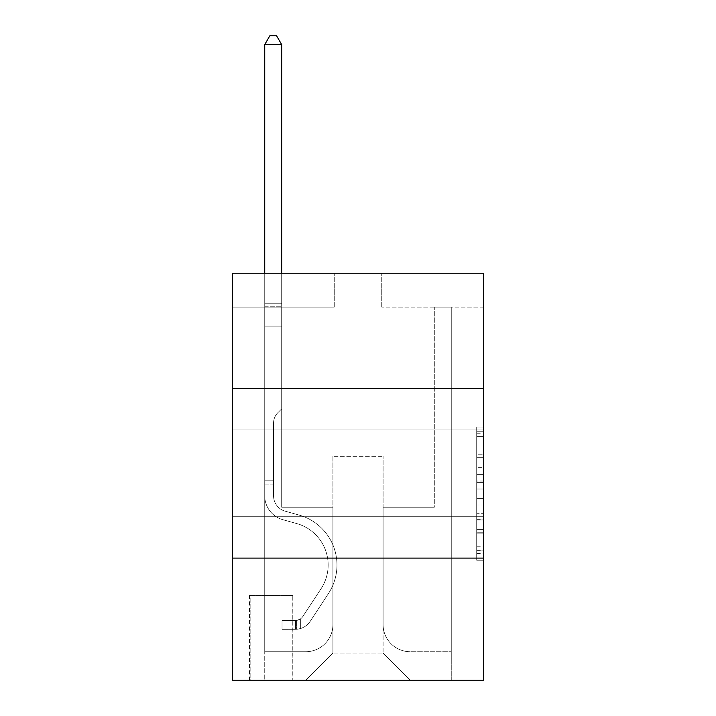 <?xml version="1.0" encoding="UTF-8"?>
<svg xmlns="http://www.w3.org/2000/svg" width="716" height="716" viewBox="0 0 716 716"><rect width="100%" height="100%" fill="white"/><g stroke="black" fill="none" stroke-linecap="round" stroke-linejoin="round"><path stroke-width="0.54" stroke-dasharray="3.58 2.69" d="M476.704 467.7L476.704 489.001L483.488 489.001L483.488 553.584L483.488 433.744L483.488 489.001L476.704 489.001L476.704 431.739L476.704 560.243L476.704 427.085L476.704 550.926L483.488 550.926L476.704 550.926L483.488 550.926L476.704 550.926L476.704 529.616L476.704 560.243L483.488 560.243L483.488 427.085L483.488 550.586L483.488 498.327L476.704 498.327L483.488 498.327L483.488 529.616L483.488 436.402L476.704 436.402L483.488 436.402L483.488 560.243L483.488 433.744L483.488 560.243L476.704 560.243L476.704 427.085L483.488 427.085L483.488 433.744L483.488 427.085L483.488 433.744L483.488 427.085L483.488 431.739L483.488 427.085L476.704 427.085L476.704 436.402L483.488 436.402L476.704 436.402L476.704 467.7L483.488 467.7M483.488 473.312L483.488 516.728L483.488 473.312M232.512 473.312L232.512 516.728L232.512 473.312M292.88 595.408L249.472 595.408L292.88 595.408L292.88 680.2L249.472 680.2L292.88 680.2M249.472 595.408L249.472 680.2M483.488 481.009L483.488 474.359L483.488 481.009L476.704 481.009L476.704 454.213L476.704 533.116L476.704 513.3L483.488 513.3L476.704 513.3L476.704 560.243L483.488 560.243L476.704 560.243L483.488 560.243L476.704 560.243L476.704 427.085L483.488 427.085L476.704 427.085L483.488 427.085L476.704 427.085L476.704 481.009L483.488 481.009M483.488 558.104L483.488 680.2L232.512 680.2L232.512 558.104L483.488 558.104L483.488 273.208L381.744 273.208L483.488 273.208L483.488 307.128L483.488 273.208L232.512 273.208L334.256 273.208L232.512 273.208L232.512 307.128L334.256 307.128L232.512 307.128L232.512 273.208L232.512 388.528L483.488 388.528L232.512 388.528L232.512 558.104L483.488 558.104L232.512 558.104M483.488 307.128L381.744 307.128L483.488 307.128M434.308 307.128L451.268 307.128L434.308 307.128L451.268 307.128L434.308 307.128L451.268 307.128L434.308 307.128L451.268 307.128L434.308 307.128L451.268 307.128L434.308 307.128L451.268 307.128L434.308 307.128L451.268 307.128L434.308 307.128L451.268 307.128L434.308 307.128L434.308 507.232L383.096 507.232L383.096 653.064L332.904 653.064L383.096 653.064L410.232 680.2L451.268 680.2L451.268 307.128L451.268 680.2L305.768 680.2L410.232 680.2L383.096 653.064L410.232 680.2L383.096 653.064L383.096 456.352L383.096 624.576A27.136 27.136 0 0 0 410.232 651.712L451.268 651.712L451.268 307.128L451.268 651.712L451.268 307.128L451.268 651.712L451.268 307.128L451.268 651.712L451.268 307.128L451.268 651.712L451.268 307.128L451.268 651.712L451.268 307.128L451.268 651.712L410.232 651.712A27.136 27.136 0 0 1 383.096 624.576A27.136 27.136 0 0 0 410.232 651.712A27.136 27.136 0 0 1 383.096 624.576A27.136 27.136 0 0 0 410.232 651.712A27.136 27.136 0 0 1 383.096 624.576A27.136 27.136 0 0 0 410.232 651.712A27.136 27.136 0 0 1 383.096 624.576A27.136 27.136 0 0 0 410.232 651.712A27.136 27.136 0 0 1 383.096 624.576A27.136 27.136 0 0 0 410.232 651.712A27.136 27.136 0 0 1 383.096 624.576A27.136 27.136 0 0 0 410.232 651.712A27.136 27.136 0 0 1 383.096 624.576L383.096 507.232L383.096 624.576L383.096 507.232L383.096 624.576L383.096 507.232L383.096 624.576L383.096 507.232L383.096 624.576L383.096 507.232L383.096 624.576L383.096 507.232L383.096 624.576L383.096 507.232L434.308 507.232L383.096 507.232L434.308 507.232L383.096 507.232L434.308 507.232L383.096 507.232L434.308 507.232L383.096 507.232L434.308 507.232L383.096 507.232L434.308 507.232L383.096 507.232L434.308 507.232L383.096 507.232L434.308 507.232L434.308 307.128M264.732 307.128L281.692 307.128L264.732 307.128L281.692 307.128L264.732 307.128L281.692 307.128L264.732 307.128L281.692 307.128L264.732 307.128L281.692 307.128L264.732 307.128L281.692 307.128L264.732 307.128L281.692 307.128L264.732 307.128L281.692 307.128L264.732 307.128L264.732 680.2L305.768 680.2L332.904 653.064L332.904 507.232L281.692 507.232L281.692 307.128L281.692 507.232L281.692 307.128L281.692 507.232L281.692 307.128L281.692 507.232L281.692 307.128L281.692 507.232L281.692 307.128L281.692 507.232L281.692 307.128L281.692 507.232L281.692 307.128L281.692 507.232L281.692 307.128L281.692 507.232L332.904 507.232L281.692 507.232L332.904 507.232L281.692 507.232L332.904 507.232L281.692 507.232L332.904 507.232L281.692 507.232L332.904 507.232L281.692 507.232L332.904 507.232L281.692 507.232L332.904 507.232L281.692 507.232L332.904 507.232L332.904 653.064L305.768 680.2L332.904 653.064L305.768 680.2L264.732 680.2L264.732 307.128L264.732 651.712L305.768 651.712A27.136 27.136 0 0 0 332.904 624.576L332.904 507.232L332.904 624.576A27.136 27.136 0 0 1 305.768 651.712A27.136 27.136 0 0 0 332.904 624.576A27.136 27.136 0 0 1 305.768 651.712A27.136 27.136 0 0 0 332.904 624.576A27.136 27.136 0 0 1 305.768 651.712A27.136 27.136 0 0 0 332.904 624.576A27.136 27.136 0 0 1 305.768 651.712A27.136 27.136 0 0 0 332.904 624.576A27.136 27.136 0 0 1 305.768 651.712A27.136 27.136 0 0 0 332.904 624.576A27.136 27.136 0 0 1 305.768 651.712A27.136 27.136 0 0 0 332.904 624.576A27.136 27.136 0 0 1 305.768 651.712L264.732 651.712L305.768 651.712L264.732 651.712L305.768 651.712L264.732 651.712L305.768 651.712L264.732 651.712L305.768 651.712L264.732 651.712L305.768 651.712L264.732 651.712L305.768 651.712L264.732 651.712L264.732 307.128M250.144 680.2L292.2 680.2L250.144 680.2L250.144 595.408L292.2 595.408L292.2 680.2L292.2 595.408L250.144 595.408L250.144 680.2M332.904 456.352L332.904 653.064L332.904 456.352L383.096 456.352L332.904 456.352M381.744 307.128L381.744 273.208L381.744 307.128M334.256 307.128L334.256 273.208L334.256 307.128M483.488 388.528L232.512 388.528M476.704 489.001L483.488 489.001L476.704 489.001M476.704 431.739L476.704 427.085L476.704 431.739L483.488 431.739L476.704 431.739M476.704 532.776L476.704 504.986L476.704 532.776L483.488 532.776L476.704 532.776M476.704 504.986L476.704 498.327L483.488 498.327L476.704 498.327L476.704 504.986L483.488 504.986L476.704 504.986M476.704 454.213L476.704 436.402L476.704 454.213L483.488 454.213L476.704 454.213M476.704 427.085L483.488 427.085L476.704 427.085L476.704 433.744L476.704 427.085L483.488 427.085M476.704 560.243L483.488 560.243L476.704 560.243L476.704 553.584L476.704 560.243M264.732 484.848L264.732 44.616L264.732 326.12L264.732 44.616L281.692 44.616L281.692 303.736L281.692 44.616L264.732 44.616L269.816 35.8L276.6 35.8L269.816 35.8L264.732 44.616L264.732 326.12L264.732 44.616L281.692 44.616L276.6 35.8L281.692 44.616L281.692 326.12L264.732 326.12L264.732 44.616L269.816 35.8L276.6 35.8L269.816 35.8L264.732 44.616L264.732 326.12L281.692 326.12L281.692 408.872L277.871 412.693A14.741 14.741 0 0 0 273.548 423.12A14.741 14.741 0 0 1 277.871 412.693L281.692 408.872L281.692 44.616L264.732 44.616L281.692 44.616L276.6 35.8L281.692 44.616L281.692 326.12L264.732 326.12L264.732 495.839A24.756 24.756 0 0 0 282.847 519.691A24.756 24.756 0 0 1 264.732 495.839L264.732 326.12L281.692 326.12L281.692 408.872L277.871 412.693A14.741 14.741 0 0 0 273.548 423.12A14.741 14.741 0 0 1 277.871 412.693L281.692 408.872L281.692 44.616L264.732 44.616L269.816 35.8L276.6 35.8L269.816 35.8L264.732 44.616L264.732 303.736L264.732 44.616L281.692 44.616L276.6 35.8L281.692 44.616L281.692 326.12L264.732 326.12L264.732 495.839A24.756 24.756 0 0 0 282.847 519.691A24.756 24.756 0 0 1 264.732 495.839L264.732 326.12L281.692 326.12L281.692 408.872L277.871 412.693A14.741 14.741 0 0 0 273.548 423.12A14.741 14.741 0 0 1 277.871 412.693L281.692 408.872L281.692 44.616L264.732 44.616L269.816 35.8L276.6 35.8L269.816 35.8L264.732 44.616L264.732 306.269L264.732 44.616L281.692 44.616L276.6 35.8L281.692 44.616L281.692 326.12L264.732 326.12L264.732 495.839A24.756 24.756 0 0 0 282.847 519.691A24.756 24.756 0 0 1 264.732 495.839L264.732 326.12L281.692 326.12L281.692 408.872L277.871 412.693A14.741 14.741 0 0 0 273.548 423.12A14.741 14.741 0 0 1 277.871 412.693L281.692 408.872L281.692 44.616L264.732 44.616L269.816 35.8L276.6 35.8L269.816 35.8L264.732 44.616L264.732 495.839A24.756 24.756 0 0 0 282.847 519.691L296.648 523.539L282.847 519.691A24.756 24.756 0 0 1 264.732 495.839L264.732 326.12L281.692 326.12L281.692 408.872L277.871 412.693A14.741 14.741 0 0 0 273.548 423.12A14.741 14.741 0 0 1 277.871 412.693L281.692 408.872L281.692 326.12L264.732 326.12L264.732 495.839A24.756 24.756 0 0 0 282.847 519.691A24.756 24.756 0 0 1 264.732 495.839L264.732 326.12L281.692 326.12L281.692 306.269L281.692 408.872L277.871 412.693A14.741 14.741 0 0 0 273.548 423.12A14.741 14.741 0 0 1 277.871 412.693L281.692 408.872L281.692 326.12L264.732 326.12L264.732 495.839A24.756 24.756 0 0 0 282.847 519.691A24.756 24.756 0 0 1 264.732 495.839L264.732 326.12L281.692 326.12L281.692 303.736L281.692 408.872L277.871 412.693A14.741 14.741 0 0 0 273.548 423.12A14.741 14.741 0 0 1 277.871 412.693L281.692 408.872L281.692 326.12L264.732 326.12L264.732 495.839A24.756 24.756 0 0 0 282.847 519.691L296.648 523.539L282.847 519.691A24.756 24.756 0 0 1 264.732 495.839L264.732 326.12L281.692 326.12L281.692 44.616L276.6 35.8L281.692 44.616L281.692 408.872L277.871 412.693A14.741 14.741 0 0 0 273.548 423.12A14.741 14.741 0 0 1 277.871 412.693L281.692 408.872L281.692 326.12L264.732 326.12L264.732 495.839L264.732 484.848L273.548 484.848L273.548 480.776L264.732 480.776L273.548 480.776L273.548 495.839L273.548 423.12L273.548 495.839A15.94 15.94 0 0 0 285.21 511.197A15.94 15.94 0 0 1 273.548 495.839L273.548 423.12L273.548 495.839L273.548 480.776L264.732 480.776L273.548 480.776L273.548 495.839A15.94 15.94 0 0 0 285.21 511.197A15.94 15.94 0 0 1 273.548 495.839L273.548 423.12L273.548 495.839A15.94 15.94 0 0 0 285.21 511.197A15.94 15.94 0 0 1 273.548 495.839L273.548 423.12L273.548 495.839L273.548 480.776L264.732 480.776L273.548 480.776L273.548 495.839A15.94 15.94 0 0 0 285.21 511.197L299.011 515.046L285.21 511.197A15.94 15.94 0 0 1 273.548 495.839L273.548 423.12L273.548 495.839A15.94 15.94 0 0 0 285.21 511.197A15.94 15.94 0 0 1 273.548 495.839L273.548 423.12L273.548 495.839L273.548 480.776L264.732 480.776L273.548 480.776L273.548 495.839A15.94 15.94 0 0 0 285.21 511.197A15.94 15.94 0 0 1 273.548 495.839L273.548 423.12L273.548 495.839A15.94 15.94 0 0 0 285.21 511.197L299.011 515.046L285.21 511.197A15.94 15.94 0 0 1 273.548 495.839L273.548 423.12L273.548 495.839L273.548 484.848L264.732 484.848M295.592 629.319A17.972 17.972 0 0 0 310.288 621.211L328.465 593.492A51.892 51.892 0 0 0 299.011 515.046L285.21 511.197A15.94 15.94 0 0 1 273.548 495.839A15.94 15.94 0 0 0 285.21 511.197A15.94 15.94 0 0 1 273.548 495.839A15.94 15.94 0 0 0 285.21 511.197L299.011 515.046A51.892 51.892 0 0 1 328.465 593.492A51.892 51.892 0 0 0 299.011 515.046L285.21 511.197A15.94 15.94 0 0 1 273.548 495.839A15.94 15.94 0 0 0 285.21 511.197L299.011 515.046L285.21 511.197A15.94 15.94 0 0 1 273.548 495.839A15.94 15.94 0 0 0 285.21 511.197A15.94 15.94 0 0 1 273.548 495.839A15.94 15.94 0 0 0 285.21 511.197L299.011 515.046L285.21 511.197A15.94 15.94 0 0 1 273.548 495.839A15.94 15.94 0 0 0 285.21 511.197L299.011 515.046A51.892 51.892 0 0 1 328.465 593.492A51.892 51.892 0 0 0 299.011 515.046L285.21 511.197A15.94 15.94 0 0 1 273.548 495.839A15.94 15.94 0 0 0 285.21 511.197A15.94 15.94 0 0 1 273.548 495.839A15.94 15.94 0 0 0 285.21 511.197L299.011 515.046L285.21 511.197A15.94 15.94 0 0 1 273.548 495.839A15.94 15.94 0 0 0 285.21 511.197L299.011 515.046A51.892 51.892 0 0 1 328.465 593.492L310.288 621.211L328.465 593.492A51.892 51.892 0 0 0 299.011 515.046L285.21 511.197L299.011 515.046A51.892 51.892 0 0 1 328.465 593.492A51.892 51.892 0 0 0 299.011 515.046L285.21 511.197L299.011 515.046A51.892 51.892 0 0 1 328.465 593.492A51.892 51.892 0 0 0 299.011 515.046L285.21 511.197L299.011 515.046A51.892 51.892 0 0 1 328.465 593.492L310.288 621.211L328.465 593.492A51.892 51.892 0 0 0 299.011 515.046L285.21 511.197L299.011 515.046A51.892 51.892 0 0 1 328.465 593.492A51.892 51.892 0 0 0 299.011 515.046L285.21 511.197L299.011 515.046A51.892 51.892 0 0 1 328.465 593.492A51.892 51.892 0 0 0 299.011 515.046A51.892 51.892 0 0 1 328.465 593.492L310.288 621.211A17.972 17.972 0 0 1 300.684 628.487A17.972 17.972 0 0 0 310.288 621.211L328.465 593.492A51.892 51.892 0 0 0 299.011 515.046A51.892 51.892 0 0 1 328.465 593.492L310.288 621.211L328.465 593.492A51.892 51.892 0 0 0 299.011 515.046A51.892 51.892 0 0 1 328.465 593.492A51.892 51.892 0 0 0 299.011 515.046A51.892 51.892 0 0 1 328.465 593.492L310.288 621.211L328.465 593.492A51.892 51.892 0 0 0 299.011 515.046A51.892 51.892 0 0 1 328.465 593.492L310.288 621.211A17.972 17.972 0 0 1 300.684 628.487C295.457 629.597 295.457 629.597 300.684 628.487C295.457 629.597 295.457 629.597 300.684 628.487A17.972 17.972 0 0 0 310.288 621.211L328.465 593.492A51.892 51.892 0 0 0 299.011 515.046A51.892 51.892 0 0 1 328.465 593.492A51.892 51.892 0 0 0 299.011 515.046A51.892 51.892 0 0 1 328.465 593.492L310.288 621.211L328.465 593.492A51.892 51.892 0 0 0 299.011 515.046A51.892 51.892 0 0 1 328.465 593.492L310.288 621.211A17.972 17.972 0 0 1 300.684 628.487C295.457 629.597 295.457 629.597 300.684 628.487C295.457 629.597 295.457 629.597 300.684 628.487A17.972 17.972 0 0 0 310.288 621.211L328.465 593.492L310.288 621.211A17.972 17.972 0 0 1 300.684 628.487C295.457 629.597 295.457 629.597 300.684 628.487C295.457 629.597 295.457 629.597 300.684 628.487A17.972 17.972 0 0 0 310.288 621.211L328.465 593.492L310.288 621.211A17.972 17.972 0 0 1 300.684 628.487C295.457 629.597 295.457 629.597 300.684 628.487C295.457 629.597 295.457 629.597 300.684 628.487A17.972 17.972 0 0 0 310.288 621.211L328.465 593.492L310.288 621.211A17.972 17.972 0 0 1 300.684 628.487C295.457 629.597 295.457 629.597 300.684 628.487C295.457 629.597 295.457 629.597 300.684 628.487A17.972 17.972 0 0 0 310.288 621.211L328.465 593.492L310.288 621.211A17.972 17.972 0 0 1 300.684 628.487C295.457 629.597 295.457 629.597 300.684 628.487C295.457 629.597 295.457 629.597 300.684 628.487A17.972 17.972 0 0 0 310.288 621.211L328.465 593.492L310.288 621.211A17.972 17.972 0 0 1 300.684 628.487C295.457 629.597 295.457 629.597 300.684 628.487C295.457 629.597 295.457 629.597 300.684 628.487A17.972 17.972 0 0 0 310.288 621.211A17.972 17.972 0 0 1 295.592 629.319L295.592 620.503A9.156 9.156 0 0 0 302.913 616.378L321.099 588.659A43.076 43.076 0 0 0 296.648 523.539A43.076 43.076 0 0 1 321.099 588.659A43.076 43.076 0 0 0 296.648 523.539L282.847 519.691A24.756 24.756 0 0 1 264.732 495.839A24.756 24.756 0 0 0 282.847 519.691A24.756 24.756 0 0 1 264.732 495.839A24.756 24.756 0 0 0 282.847 519.691L296.648 523.539L282.847 519.691A24.756 24.756 0 0 1 264.732 495.839A24.756 24.756 0 0 0 282.847 519.691L296.648 523.539L282.847 519.691A24.756 24.756 0 0 1 264.732 495.839A24.756 24.756 0 0 0 282.847 519.691A24.756 24.756 0 0 1 264.732 495.839A24.756 24.756 0 0 0 282.847 519.691L296.648 523.539A43.076 43.076 0 0 1 321.099 588.659A43.076 43.076 0 0 0 296.648 523.539L282.847 519.691A24.756 24.756 0 0 1 264.732 495.839A24.756 24.756 0 0 0 282.847 519.691L296.648 523.539L282.847 519.691A24.756 24.756 0 0 1 264.732 495.839A24.756 24.756 0 0 0 282.847 519.691A24.756 24.756 0 0 1 264.732 495.839A24.756 24.756 0 0 0 282.847 519.691L296.648 523.539L282.847 519.691A24.756 24.756 0 0 1 264.732 495.839A24.756 24.756 0 0 0 282.847 519.691L296.648 523.539A43.076 43.076 0 0 1 321.099 588.659L302.913 616.378L321.099 588.659A43.076 43.076 0 0 0 296.648 523.539L282.847 519.691L296.648 523.539A43.076 43.076 0 0 1 321.099 588.659A43.076 43.076 0 0 0 296.648 523.539L282.847 519.691L296.648 523.539A43.076 43.076 0 0 1 321.099 588.659A43.076 43.076 0 0 0 296.648 523.539L282.847 519.691L296.648 523.539A43.076 43.076 0 0 1 321.099 588.659L302.913 616.378L321.099 588.659A43.076 43.076 0 0 0 296.648 523.539L282.847 519.691L296.648 523.539A43.076 43.076 0 0 1 321.099 588.659A43.076 43.076 0 0 0 296.648 523.539L282.847 519.691L296.648 523.539A43.076 43.076 0 0 1 321.099 588.659A43.076 43.076 0 0 0 296.648 523.539A43.076 43.076 0 0 1 321.099 588.659L302.913 616.378A9.156 9.156 0 0 1 300.684 618.731C295.547 621.085 295.547 621.085 300.684 618.731C295.547 621.085 295.547 621.085 300.684 618.731A9.156 9.156 0 0 0 302.913 616.378L321.099 588.659A43.076 43.076 0 0 0 296.648 523.539A43.076 43.076 0 0 1 321.099 588.659L302.913 616.378L321.099 588.659A43.076 43.076 0 0 0 296.648 523.539A43.076 43.076 0 0 1 321.099 588.659A43.076 43.076 0 0 0 296.648 523.539A43.076 43.076 0 0 1 321.099 588.659L302.913 616.378L321.099 588.659A43.076 43.076 0 0 0 296.648 523.539A43.076 43.076 0 0 1 321.099 588.659L302.913 616.378A9.156 9.156 0 0 1 300.684 618.731C295.547 621.085 295.547 621.085 300.684 618.731C295.547 621.085 295.547 621.085 300.684 618.731A9.156 9.156 0 0 0 302.913 616.378L321.099 588.659A43.076 43.076 0 0 0 296.648 523.539A43.076 43.076 0 0 1 321.099 588.659A43.076 43.076 0 0 0 296.648 523.539A43.076 43.076 0 0 1 321.099 588.659L302.913 616.378L321.099 588.659A43.076 43.076 0 0 0 296.648 523.539A43.076 43.076 0 0 1 321.099 588.659L302.913 616.378A9.156 9.156 0 0 1 300.684 618.731C295.547 621.085 295.547 621.085 300.684 618.731C295.547 621.085 295.547 621.085 300.684 618.731A9.156 9.156 0 0 0 302.913 616.378L321.099 588.659L302.913 616.378A9.156 9.156 0 0 1 300.684 618.731C295.547 621.085 295.547 621.085 300.684 618.731C295.547 621.085 295.547 621.085 300.684 618.731A9.156 9.156 0 0 0 302.913 616.378L321.099 588.659L302.913 616.378A9.156 9.156 0 0 1 300.684 618.731C295.547 621.085 295.547 621.085 300.684 618.731C295.547 621.085 295.547 621.085 300.684 618.731A9.156 9.156 0 0 0 302.913 616.378L321.099 588.659L302.913 616.378A9.156 9.156 0 0 1 300.684 618.731C295.547 621.085 295.547 621.085 300.684 618.731C295.547 621.085 295.547 621.085 300.684 618.731A9.156 9.156 0 0 0 302.913 616.378L321.099 588.659L302.913 616.378A9.156 9.156 0 0 1 300.684 618.731C295.547 621.085 295.547 621.085 300.684 618.731C295.547 621.085 295.547 621.085 300.684 618.731A9.156 9.156 0 0 0 302.913 616.378L321.099 588.659L302.913 616.378A9.156 9.156 0 0 1 300.684 618.731C295.547 621.085 295.547 621.085 300.684 618.731C295.547 621.085 295.547 621.085 300.684 618.731A9.156 9.156 0 0 0 302.913 616.378A9.156 9.156 0 0 1 295.592 620.503L295.592 629.319L282.032 629.328L295.592 629.319A17.972 17.972 0 0 0 310.288 621.211A17.972 17.972 0 0 1 295.592 629.319L295.592 620.503L282.032 620.512L295.592 620.503A9.156 9.156 0 0 0 302.913 616.378A9.156 9.156 0 0 1 295.592 620.503L295.592 629.319L282.032 629.328L282.032 620.512L282.032 629.328L295.592 629.319A17.972 17.972 0 0 0 310.288 621.211A17.972 17.972 0 0 1 295.592 629.319L295.592 620.503L282.032 620.512L295.592 620.503A9.156 9.156 0 0 0 302.913 616.378A9.156 9.156 0 0 1 295.592 620.503L295.592 629.319L282.032 629.328L282.032 620.512L282.032 629.328L295.592 629.319A17.972 17.972 0 0 0 310.288 621.211A17.972 17.972 0 0 1 295.592 629.319L295.592 620.503L282.032 620.512L295.592 620.503A9.156 9.156 0 0 0 302.913 616.378A9.156 9.156 0 0 1 295.592 620.503L295.592 629.319L282.032 629.328L282.032 620.512L282.032 629.328L295.592 629.319A17.972 17.972 0 0 0 310.288 621.211A17.972 17.972 0 0 1 295.592 629.319L295.592 620.503L282.032 620.512L295.592 620.503A9.156 9.156 0 0 0 302.913 616.378A9.156 9.156 0 0 1 295.592 620.503L295.592 629.319L282.032 629.328L282.032 620.512L282.032 629.328L295.592 629.319A17.972 17.972 0 0 0 310.288 621.211A17.972 17.972 0 0 1 295.592 629.319L295.592 620.503L282.032 620.512L295.592 620.503A9.156 9.156 0 0 0 302.913 616.378A9.156 9.156 0 0 1 295.592 620.503L295.592 629.319L282.032 629.328L282.032 620.512L282.032 629.328L295.592 629.319A17.972 17.972 0 0 0 310.288 621.211A17.972 17.972 0 0 1 295.592 629.319L295.592 620.503L282.032 620.512L295.592 620.503A9.156 9.156 0 0 0 302.913 616.378A9.156 9.156 0 0 1 295.592 620.503L295.592 629.319L282.032 629.328L282.032 620.512L282.032 629.328L295.592 629.319A17.972 17.972 0 0 0 310.288 621.211A17.972 17.972 0 0 1 295.592 629.319L295.592 620.503L282.032 620.512L295.592 620.503A9.156 9.156 0 0 0 302.913 616.378A9.156 9.156 0 0 1 295.592 620.503L295.592 629.319L282.032 629.328L282.032 620.512L282.032 629.328L295.592 629.319M264.732 273.208L264.732 44.616L281.692 44.616L264.732 44.616L269.816 35.8L276.6 35.8L269.816 35.8L264.732 44.616L264.732 303.736L264.732 44.616L281.692 44.616L276.6 35.8L281.692 44.616L281.692 303.736L281.692 44.616L264.732 44.616L269.816 35.8L276.6 35.8L269.816 35.8L264.732 44.616L281.692 44.616L276.6 35.8L281.692 44.616L281.692 273.208M282.032 620.512L295.252 620.512L282.032 620.512L282.032 629.328L282.032 620.512M264.732 303.736L264.732 306.269L264.732 303.736L281.692 303.736L264.732 303.736M300.684 628.487C295.457 629.597 295.457 629.597 300.684 628.487C295.457 629.597 295.457 629.597 300.684 628.487L300.684 618.731L300.684 628.487M281.692 44.616L276.6 35.8L269.816 35.8L264.732 44.616M476.704 529.616L483.488 529.616L476.704 529.616M476.704 519.628L483.488 519.628M476.704 457.712L483.488 457.712L476.704 457.712M476.704 433.744L483.488 433.744M476.704 553.584L483.488 553.584M476.704 546.263L483.488 546.263M476.704 441.065L483.488 441.065M476.704 482.342L483.488 482.342L476.704 482.342M476.704 519.959L483.488 519.959L476.704 519.959M476.704 533.116L483.488 533.116L476.704 533.116M476.704 474.359L483.488 474.359L476.704 474.359M264.732 306.269L281.692 306.269L264.732 306.269M232.512 429.904L483.488 429.904L232.512 429.904M232.512 516.728L483.488 516.728L232.512 516.728M476.704 550.586L483.488 550.586M476.704 550.926L483.488 550.926M476.704 436.402L483.488 436.402M296.612 620.405L296.612 629.274L296.612 620.405"/><path stroke-width="1.07" d="M483.488 388.528L483.488 273.208L232.512 273.208L232.512 388.528L483.488 388.528L483.488 680.2L232.512 680.2L232.512 388.528M483.488 558.104L232.512 558.104M281.692 273.208L281.692 44.616L264.732 44.616L264.732 273.208M264.732 44.616L269.816 35.8L276.6 35.8L281.692 44.616"/></g></svg>
